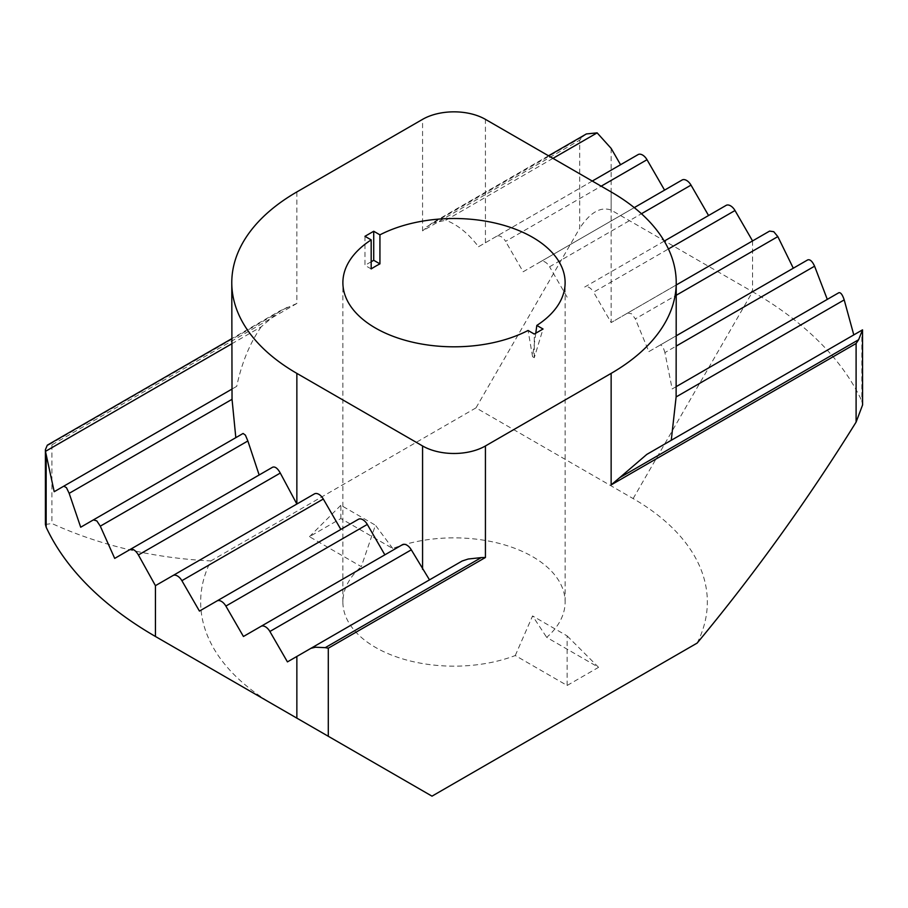 <?xml version="1.0" encoding="UTF-8"?>
<svg xmlns="http://www.w3.org/2000/svg" width="908" height="908" viewBox="0 0 908 908"><rect width="100%" height="100%" fill="white"/><g stroke="black" fill="none" stroke-linecap="round" stroke-linejoin="round"><path stroke-width="0.68" stroke-dasharray="4.54 3.41" d="M392.733 548.489L375.435 525.221L361.305 566.637L309.435 536.685L340.863 518.547L392.733 548.489A111.117 64.15 180 0 1 532.565 556.649A111.117 64.15 180 0 1 565.116 602.004A111.117 64.15 180 0 1 546.695 637.382L598.565 667.335L567.137 685.472L515.267 655.531A111.117 64.15 180 0 1 375.435 647.37A111.117 64.15 180 0 1 342.884 602.004A111.117 64.15 180 0 1 361.305 566.637M231.778 391.019L231.778 389.191M592.277 181.055L496.699 236.239A8.887 5.13 60 0 1 501.137 236.682A8.887 5.13 60 0 1 505.586 241.369L601.175 186.185M676.222 284.998L627.712 313.01L631.593 313.782L635.339 318.867L676.222 295.27M634.261 207.626L540.691 261.64A8.887 5.13 60 0 1 545.14 262.083A8.887 5.13 60 0 1 549.59 266.77L641.445 213.743M862.589 404.934L861.84 401.018L861.84 330.251L862.532 329.854M627.712 313.01L611.141 322.578L593.582 292.172L668.424 248.962M646.814 454.397L861.84 330.251M676.222 386.615L676.222 391.019M675.961 386.763L672.181 388.942L664.906 352.61L676.222 346.073M676.222 335.801L660.139 345.097C661.83 344.768 663.419 347.276 664.906 352.61M660.139 345.097L648.845 351.612L635.339 318.867M287.439 661.887L462.195 560.985M432.004 796.157L274.863 705.437M697.151 643.08A253.343 146.267 0 0 0 633.137 498.583L475.996 407.862L210.849 560.94A253.343 146.267 0 0 0 274.08 704.983M633.137 498.583L752.562 291.74A422.231 243.775 180 0 1 861.84 401.018M611.141 191.94L611.141 322.578L769.598 231.097M648.845 351.612L807.7 259.904M672.181 388.942L838.833 292.728M540.691 261.64L523.144 271.776L505.586 241.369M496.699 236.239L478.505 246.738C468.46 233.526 457.564 224.685 445.805 220.235L552.972 158.355M726.116 205.39L584.695 287.041A8.887 5.13 60 0 1 593.582 292.172M567.137 297.177L549.59 266.77M243.435 636.485L402.414 544.698M155.438 585.671L314.418 493.895M199.442 611.084L358.41 519.297M475.996 407.862L579.713 228.226L579.713 140.161L422.572 230.882L422.572 119.357M45.411 524.472L51.904 523.519C100.55 545.606 153.531 558.079 210.849 560.94M296.859 191.94L296.859 303.465L279.823 310.933L231.778 338.673M231.778 343.803L261.186 326.823L279.823 310.933M261.186 326.823C249.757 343.315 241.607 363.143 236.738 386.32L231.881 389.135M80.698 527.219L243.094 433.457M114.703 558.397L272.661 467.189M535.788 333.191L532.565 356.685L528.07 330.478M515.267 655.531L532.565 615.942L546.695 637.382M364.959 236.307L364.959 265.34L371.179 268.927M371.179 261.754L364.959 265.34M532.565 356.685L534.279 357.673L543.041 329.014M534.279 357.673L534.279 334.065M752.562 240.926L752.562 291.74L611.141 210.088C600.665 206.343 590.189 212.393 579.713 228.226M340.863 518.547L340.863 505.257L375.435 525.221M309.435 536.685L340.863 505.257M567.137 685.472L567.137 635.906L532.565 615.942M598.565 667.335L567.137 635.906M548.534 155.79L431.652 223.277L422.572 230.882M431.652 223.277L445.805 220.235M426.76 226.728L582.743 136.677L579.713 140.161M582.743 136.677L586.386 133.941M296.859 303.465L51.904 444.886L47.318 445.17M236.738 386.32L54.208 491.705M478.505 246.738L638.12 154.587M523.144 271.776L682.124 179.988M485.428 242.742L485.428 119.357M51.904 444.886L51.904 523.519M611.141 148.39L611.141 210.088M49.373 444.614L288.279 306.688M342.884 602.004L342.884 282.66M565.116 602.004L565.116 282.66"/><path stroke-width="1.36" d="M858.628 339.717L619.721 477.642L646.814 454.397L862.532 329.854L858.628 339.717L856.096 343.485L856.096 422.118C807.45 500.376 754.469 574.026 697.151 643.08L432.004 796.157L328.287 736.275L328.287 648.21L485.428 557.489L485.428 445.964L611.141 373.381L611.141 484.906L856.096 343.485M856.096 422.118L862.589 404.934L862.532 329.854M371.179 239.894A111.117 64.15 0 0 0 342.884 282.66A111.117 64.15 0 0 0 375.435 328.026A111.117 64.15 0 0 0 528.07 330.478L534.279 334.065L543.041 329.014L536.821 325.427A111.117 64.15 0 0 0 565.116 282.66A111.117 64.15 0 0 0 532.565 237.294A111.117 64.15 0 0 0 379.93 234.843L373.721 231.256L364.959 236.307L371.179 239.894L371.179 268.927A111.117 64.15 180 0 1 379.93 263.876L379.93 234.843M485.428 557.489L481.24 557.603L325.257 647.654L315.428 647.222L310.865 648.357L287.439 661.887L269.88 631.48L411.301 549.828A8.887 5.13 -120 0 0 402.414 544.698L260.993 626.35A8.887 5.13 60 0 1 269.88 631.48M481.24 557.603L468.21 559.022L462.195 560.985L310.865 648.357M231.778 389.191L63.798 486.166L66.443 487.653L69.167 493.339L232.039 399.304L231.778 282.66A222.222 128.3 180 0 1 296.859 191.94L422.572 119.357A44.447 25.662 180 0 1 485.428 119.357L611.141 191.94A222.222 128.3 180 0 1 676.222 282.66A222.222 128.3 180 0 1 611.141 373.381M601.175 186.185L647.007 159.717A8.887 5.13 -120 0 0 642.569 155.03A8.887 5.13 -120 0 0 638.12 154.587L592.277 181.055M93.422 519.875L96.827 520.908L100.3 526.163L247.861 440.97L245.398 435.136L243.094 433.457L80.698 527.219L69.167 493.339M676.222 295.27L777.827 236.602L773.752 231.699L769.598 231.097L676.222 284.998M641.445 213.743L691.011 185.118A8.887 5.13 -120 0 0 686.562 180.431A8.887 5.13 -120 0 0 682.124 179.988L634.261 207.626M172.997 575.536A8.887 5.13 60 0 1 177.435 575.978A8.887 5.13 60 0 1 181.884 580.677L323.305 499.025A8.887 5.13 -120 0 0 318.867 494.327A8.887 5.13 -120 0 0 314.418 493.895L155.438 585.671L138.402 554.97L280.288 473.057C277.655 468.335 275.113 466.383 272.661 467.189L130.173 549.465C132.863 548.511 135.61 550.35 138.402 554.97M619.721 477.642L611.141 484.906M671.262 440.289L676.12 396.932L844.202 299.901C842.476 294.669 840.683 292.274 838.833 292.728L676.222 386.615M676.222 282.66L676.12 396.932M485.428 445.964A44.447 25.662 180 0 1 422.572 445.964L296.859 373.381A222.222 128.3 180 0 1 231.778 282.66M411.301 549.828L429.495 579.871M325.257 647.654L328.287 648.21M274.08 704.983A253.343 146.267 0 0 0 274.863 705.437L328.287 736.275M155.438 585.671L155.438 636.485L274.863 705.437L155.438 636.485A422.231 243.775 180 0 1 155.438 636.474A422.231 243.775 180 0 1 46.16 527.196L45.411 524.472L45.4 449.664L45.468 451.367L231.778 343.803M844.202 299.901L853.792 334.893M777.827 236.602L793.297 268.212M676.222 346.073L814.578 266.192C812.342 261.266 810.05 259.166 807.7 259.904L676.222 335.801M814.578 266.192L827.302 299.39M323.305 499.025L340.863 529.432M367.309 524.427A8.887 5.13 -120 0 0 358.41 519.297L216.989 600.948A8.887 5.13 60 0 1 225.876 606.079L367.309 524.427L384.856 554.833M232.039 399.304L235.819 437.667M247.861 440.97L259.155 474.998M280.288 473.057L296.859 504.031L296.859 373.381M536.821 325.427L535.788 333.191M373.721 231.256L373.721 260.29L371.179 261.754M379.93 263.876L373.721 260.29M260.993 626.35L243.435 636.485L225.876 606.079M216.989 600.948L199.442 611.084L181.884 580.677M548.534 155.79L586.386 133.941L597.135 132.863L611.141 148.39L620.561 164.723M63.798 486.166L54.208 491.705L45.468 451.367M231.778 338.673L47.318 445.17L45.4 449.664M272.661 467.189L114.703 558.397L100.3 526.163M647.007 159.717L664.565 190.124M691.011 185.118L708.558 215.525M668.424 248.962L735.003 210.52A8.887 5.13 -120 0 0 726.116 205.39L664.247 241.108L726.116 205.39M735.003 210.52L752.562 240.926M422.572 445.964L422.572 569.35M296.859 656.439L296.859 718.137M46.16 527.196L46.16 456.44M552.972 158.355L597.135 132.863"/></g></svg>
